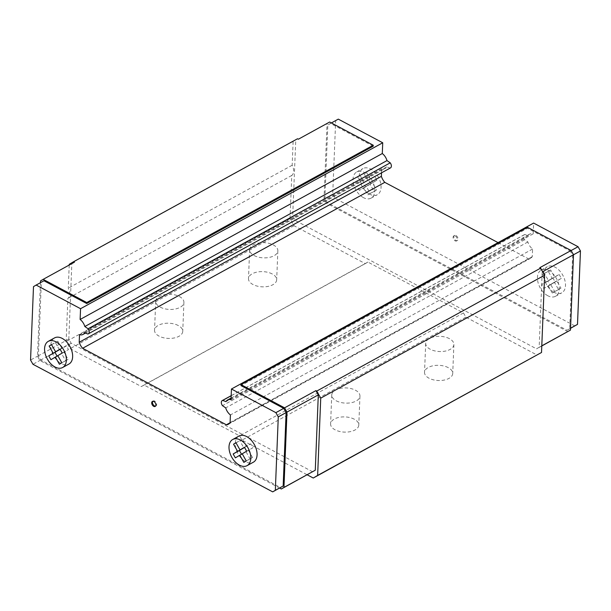 <?xml version="1.0" encoding="UTF-8"?>
<svg xmlns="http://www.w3.org/2000/svg" width="611" height="611" viewBox="0 0 611 611"><rect width="100%" height="100%" fill="white"/><g stroke="black" fill="none" stroke-linecap="round" stroke-linejoin="round"><path stroke-width="0.46" stroke-dasharray="3.06 2.29" d="M155.522 406.139A2.872 1.802 -118.8 0 0 155.958 406.01A2.872 1.802 -118.8 0 0 156.561 403.627A2.872 1.802 -118.8 0 0 154.675 401.076A2.872 1.802 -118.8 0 0 153.201 400.976A2.872 1.802 -118.8 0 0 152.849 401.267M254.123 255.535A14.106 7.599 2.3 0 0 269.23 257.422A14.106 7.599 2.3 0 0 277.845 250.823A14.106 7.599 2.3 0 0 273.377 244.965A14.106 7.599 2.3 0 0 258.27 243.086A14.106 7.599 2.3 0 0 249.647 249.685A14.106 7.599 2.3 0 0 254.123 255.535M160.189 307.119A14.106 7.599 2.3 0 0 175.288 309.006A14.106 7.599 2.3 0 0 183.911 302.407A14.106 7.599 2.3 0 0 179.435 296.549A14.106 7.599 2.3 0 0 164.336 294.67A14.106 7.599 2.3 0 0 155.713 301.269A14.106 7.599 2.3 0 0 160.189 307.119M336.233 400.808A14.106 7.599 2.3 0 0 351.333 402.687A14.106 7.599 2.3 0 0 359.955 396.088A14.106 7.599 2.3 0 0 355.48 390.238A14.106 7.599 2.3 0 0 340.373 388.359A14.106 7.599 2.3 0 0 331.758 394.958A14.106 7.599 2.3 0 0 336.233 400.808M272.208 273.949A14.106 7.599 2.3 0 0 257.109 272.071A14.106 7.599 2.3 0 0 248.486 278.669A14.106 7.599 2.3 0 0 252.962 284.52A14.106 7.599 2.3 0 0 268.061 286.399A14.106 7.599 2.3 0 0 276.684 279.8A14.106 7.599 2.3 0 0 272.208 273.949M178.275 325.533A14.106 7.599 2.3 0 0 163.168 323.654A14.106 7.599 2.3 0 0 154.545 330.253A14.106 7.599 2.3 0 0 159.02 336.103A14.106 7.599 2.3 0 0 174.127 337.982A14.106 7.599 2.3 0 0 182.742 331.383A14.106 7.599 2.3 0 0 178.275 325.533M354.319 419.222A14.106 7.599 2.3 0 0 339.212 417.344A14.106 7.599 2.3 0 0 330.589 423.942A14.106 7.599 2.3 0 0 335.065 429.793A14.106 7.599 2.3 0 0 350.172 431.672A14.106 7.599 2.3 0 0 358.787 425.073A14.106 7.599 2.3 0 0 354.319 419.222M547.83 295.762A14.916 9.371 61.2 0 1 538.031 282.503A14.916 9.371 61.2 0 1 541.147 270.123A14.916 9.371 61.2 0 1 548.838 270.642A14.916 9.371 61.2 0 1 558.63 283.894A14.916 9.371 61.2 0 1 555.514 296.282A14.916 9.371 61.2 0 1 547.83 295.762M554.093 292.325A14.916 9.371 61.2 0 1 544.294 279.067A14.916 9.371 61.2 0 1 547.41 266.686A14.916 9.371 61.2 0 1 555.101 267.206A14.916 9.371 61.2 0 1 564.892 280.457A14.916 9.371 61.2 0 1 561.776 292.837A14.916 9.371 61.2 0 1 554.093 292.325M363.4 197.613A14.916 9.371 61.2 0 1 353.609 184.362A14.916 9.371 61.2 0 1 356.725 171.974A14.916 9.371 61.2 0 1 364.408 172.493A14.916 9.371 61.2 0 1 374.207 185.752A14.916 9.371 61.2 0 1 371.083 198.132A14.916 9.371 61.2 0 1 363.4 197.613M369.663 194.176A14.916 9.371 61.2 0 1 359.871 180.917A14.916 9.371 61.2 0 1 362.987 168.537A14.916 9.371 61.2 0 1 370.671 169.056A14.916 9.371 61.2 0 1 380.47 182.307A14.916 9.371 61.2 0 1 377.346 194.695A14.916 9.371 61.2 0 1 369.663 194.176M455.279 236.006A2.872 1.802 61.2 0 1 457.158 238.557A2.872 1.802 61.2 0 1 456.562 240.94A2.872 1.802 61.2 0 1 455.08 240.841A2.872 1.802 61.2 0 1 453.202 238.29A2.872 1.802 61.2 0 1 453.797 235.907A2.872 1.802 61.2 0 1 455.279 236.006M456.058 235.579A2.872 1.802 61.2 0 1 457.945 238.13A2.872 1.802 61.2 0 1 457.341 240.505A2.872 1.802 61.2 0 1 455.867 240.406A2.872 1.802 61.2 0 1 453.981 237.862A2.872 1.802 61.2 0 1 454.584 235.479A2.872 1.802 61.2 0 1 456.058 235.579M238.985 436.055A14.916 9.371 -118.8 0 0 235.869 448.436A14.916 9.371 -118.8 0 0 245.66 461.687A14.916 9.371 -118.8 0 0 253.344 462.206M54.555 337.906A14.916 9.371 -118.8 0 0 51.439 350.286A14.916 9.371 -118.8 0 0 61.23 363.545A14.916 9.371 -118.8 0 0 68.921 364.057M448.253 367.639A14.106 7.599 2.3 0 0 433.153 365.76A14.106 7.599 2.3 0 0 424.53 372.359A14.106 7.599 2.3 0 0 429.006 378.209A14.106 7.599 2.3 0 0 444.105 380.088A14.106 7.599 2.3 0 0 452.728 373.489A14.106 7.599 2.3 0 0 448.253 367.639M449.413 338.654A14.106 7.599 2.3 0 0 434.314 336.776A14.106 7.599 2.3 0 0 425.691 343.374A14.106 7.599 2.3 0 0 430.167 349.225A14.106 7.599 2.3 0 0 445.274 351.104A14.106 7.599 2.3 0 0 453.889 344.505A14.106 7.599 2.3 0 0 449.413 338.654M574.867 325.938L335.118 198.346L332.72 194.115L335.668 120.695L338.295 119.13M390.467 167.918A3.674 2.307 61.2 0 1 390.017 168.078L386.74 166.856A9.18 5.766 61.2 0 1 385.151 168.506A9.18 5.766 61.2 0 1 381.684 168.72L381.516 172.829M498.034 242.62L528.538 258.858A10.899 6.851 -118.8 0 0 530.562 258.308A10.899 6.851 -118.8 0 0 532.273 256.643L532.578 249.028A9.18 5.766 61.2 0 1 527.881 241.971L524.65 239.726A3.674 2.307 61.2 0 1 524.414 234.647A3.674 2.307 61.2 0 1 524.857 234.487L528.133 235.709A9.18 5.766 61.2 0 1 529.722 234.059A9.18 5.766 61.2 0 1 533.189 233.845L533.624 223.076M59.382 349.675L55.387 342.611L57.801 341.182L61.848 348.316L66.278 345.689L68.485 349.584L64.048 352.211L68.088 359.352L65.675 360.788L61.627 353.647L57.113 356.129M241.536 454.279L246.057 451.796L250.098 458.937L252.519 457.502L248.478 450.36L252.908 447.733L250.709 443.838L246.271 446.465L242.231 439.324L239.81 440.76L243.804 447.817M50.934 359.711L57.197 356.274M57.831 355.732L61.627 353.647M242.216 453.797L248.478 450.36M246.645 451.17L252.908 447.733M244.446 447.275L250.709 443.838M244.53 447.428L246.271 446.465M235.968 442.769L242.231 439.324M236.014 442.845L239.81 440.76M235.357 457.86L241.62 454.424M242.262 453.881L246.057 451.796M243.835 462.374L250.098 458.937M246.256 460.938L252.519 457.502M370.274 178.954L366.233 171.813L363.812 173.249L367.853 180.382L363.423 183.017L365.622 186.905L370.06 184.278L374.1 191.419L376.521 189.983L372.481 182.849L376.911 180.214L374.711 176.319L364.011 182.391L359.971 175.25L357.55 176.686L361.59 183.827L357.16 186.454L359.36 190.349L363.797 187.722L367.837 194.856L370.258 193.427L366.218 186.286L370.648 183.659L368.448 179.764L364.011 182.391M363.812 173.249L357.55 176.686M366.233 171.813L359.971 175.25M367.853 180.382L361.59 183.827M363.423 183.017L357.16 186.454M365.622 186.905L359.36 190.349M370.06 184.278L363.797 187.722M374.1 191.419L367.837 194.856M376.521 189.983L370.258 193.427M372.481 182.849L366.218 186.286M376.911 180.214L370.648 183.659M374.711 176.319L368.448 179.764M559.134 274.469L561.341 278.364L556.904 280.991L560.944 288.132L558.53 289.568L554.49 282.427L550.053 285.054L547.846 281.159L552.283 278.532L548.243 271.391L550.656 269.963L554.704 277.096L559.134 274.469L552.871 277.913L555.078 281.801L550.641 284.436L554.689 291.569L552.268 293.005L548.227 285.864L543.79 288.491L541.583 284.604L546.02 281.969L541.98 274.835L544.393 273.4L548.441 280.541L552.871 277.913M561.341 278.364L555.078 281.801M556.904 280.991L550.641 284.436M560.944 288.132L554.689 291.569M558.53 289.568L552.268 293.005M554.49 282.427L548.227 285.864M550.053 285.054L543.79 288.491M547.846 281.159L541.583 284.604M552.283 278.532L546.02 281.969M548.243 271.391L541.98 274.835M550.656 269.963L544.393 273.4M554.704 277.096L548.441 280.541M567.84 331.651L326.411 203.165L324.013 198.926L327.038 123.575L298.359 139.216M327.038 123.575L329.673 122.017M539.788 267.694L542.186 271.933L539.162 347.285L536.527 348.843L295.098 220.365L292.7 216.126L295.724 140.774M542.637 271.689L542.186 271.933M541.789 345.841L539.162 347.285M541.781 345.963L536.527 348.843M326.411 203.165L295.098 220.365M324.013 198.926L292.7 216.126M312.641 471.784L71.212 343.306L68.814 339.067L71.838 263.715L74.473 262.157M71.838 263.715L40.525 280.907M279.617 488.067L39.898 360.498L37.5 356.259L40.456 282.687M71.212 343.306L39.898 360.498M68.814 339.067L37.5 356.259M571.117 250.533L570.223 251.022L527.469 228.27L240.963 385.602M527.469 228.27L527.507 227.307M533.189 233.845L231.019 399.77M528.133 235.709L225.971 401.641M524.857 234.487L231.187 395.752M524.65 239.726L222.48 405.658M527.881 241.971L225.719 407.904M532.578 249.028L230.416 414.953M532.273 256.643L230.11 422.568M528.538 258.858L229.942 422.827M381.684 168.72L79.522 334.652M386.74 166.856L84.57 332.781M390.017 168.078L87.847 334.003M331.383 122.933L327.84 124.988L324.892 198.407L327.29 202.646L567.039 330.238L569.673 328.68L572.622 255.261L570.223 251.022M373.222 146.182L330.467 123.43M43.961 280.762L41.327 282.32L38.378 355.739L40.777 359.978L280.533 487.57M297.519 138.766L293.135 141.37L292.173 165.237A9.18 5.766 61.2 0 1 291.76 175.456L290.026 218.654L294.028 225.711L365.279 263.631L367.914 262.073L463.482 312.931L465.88 317.17L537.138 355.09M69.219 265.037L68.287 288.178A9.18 5.766 61.2 0 1 67.874 298.405L66.141 341.595L70.143 348.652L141.393 386.572L144.028 385.014L239.596 435.872L241.994 440.111L307.165 474.793M290.026 218.654L66.141 341.595M294.028 225.711L70.143 348.652M365.279 263.631L141.393 386.572M367.914 262.073L144.028 385.014M463.482 312.931L239.596 435.872M465.88 317.17L241.994 440.111M293.135 141.37L69.249 264.311M292.173 165.237L68.287 288.178M291.76 175.456L67.874 298.405M51.584 344.696L55.387 342.611M51.538 344.619L57.801 341.182M60.099 349.278L61.848 348.316M60.015 349.125L66.278 345.689M62.223 353.021L68.485 349.584M57.785 355.655L64.048 352.211M61.826 362.789L68.088 359.352M59.412 364.225L65.675 360.788M335.668 120.695L327.84 124.988M332.72 194.115L324.892 198.407M335.118 198.346L327.29 202.646M570.544 328.313L567.039 330.238M570.552 328.199L569.673 328.68M573.5 254.779L572.622 255.261M41.327 282.32L33.498 286.62M38.378 355.739L30.55 360.039M40.777 359.978L32.948 364.278M155.179 406.437L155.958 406.01M249.647 249.685L248.486 278.669M155.713 301.269L154.545 330.253M331.758 394.958L330.589 423.942M541.147 270.123L547.41 266.686M356.725 171.974L362.987 168.537M457.341 240.505L456.562 240.94M425.691 343.374L424.53 372.359M453.889 344.505L452.728 373.489M454.584 235.479L453.797 235.907M371.083 198.132L377.346 194.695M555.514 296.282L561.776 292.837M231.095 398.044L529.722 234.059M231.187 395.661L524.414 234.647M228.392 424.233L530.562 258.308M85.418 333.102L385.151 168.506M359.955 396.088L358.787 425.073M183.911 302.407L182.742 331.383M277.845 250.823L276.684 279.8M152.414 401.404L153.201 400.976"/><path stroke-width="0.92" d="M152.849 401.267A2.872 1.802 -118.8 0 0 152.697 403.688A2.872 1.802 -118.8 0 0 154.484 405.903A2.872 1.802 -118.8 0 0 155.522 406.139M153.697 406.338A2.872 1.802 -118.8 0 0 155.179 406.437A2.872 1.802 -118.8 0 0 155.774 404.054A2.872 1.802 -118.8 0 0 153.896 401.503A2.872 1.802 -118.8 0 0 152.414 401.404A2.872 1.802 -118.8 0 0 151.818 403.787A2.872 1.802 -118.8 0 0 153.697 406.338M247.081 465.643L253.344 462.206A14.916 9.371 -118.8 0 0 256.467 449.826A14.916 9.371 -118.8 0 0 246.668 436.575A14.916 9.371 -118.8 0 0 238.985 436.055L232.722 439.492A14.916 9.371 -118.8 0 0 229.606 451.873A14.916 9.371 -118.8 0 0 239.397 465.131A14.916 9.371 -118.8 0 0 247.081 465.643A14.916 9.371 -118.8 0 0 250.205 453.263A14.916 9.371 -118.8 0 0 240.406 440.012A14.916 9.371 -118.8 0 0 232.722 439.492M62.658 367.501L68.921 364.057A14.916 9.371 -118.8 0 0 72.037 351.676A14.916 9.371 -118.8 0 0 62.246 338.425A14.916 9.371 -118.8 0 0 54.555 337.906L48.292 341.343A14.916 9.371 -118.8 0 0 45.176 353.723A14.916 9.371 -118.8 0 0 54.967 366.982A14.916 9.371 -118.8 0 0 62.658 367.501A14.916 9.371 -118.8 0 0 65.774 355.113A14.916 9.371 -118.8 0 0 55.983 341.862A14.916 9.371 -118.8 0 0 48.292 341.343M231.454 389.008L275.882 412.654L278.28 416.885L275.332 490.305L272.705 491.87L32.948 364.278L30.55 360.039L33.498 286.62L36.133 285.062L80.56 308.708L80.125 319.469A9.18 5.766 61.2 0 1 84.822 326.518L88.06 328.764A3.674 2.307 61.2 0 1 88.297 333.85A3.674 2.307 61.2 0 1 87.847 334.003L84.57 332.781A9.18 5.766 61.2 0 1 82.981 334.438A9.18 5.766 61.2 0 1 79.522 334.652L79.209 342.267A10.899 6.851 -118.8 0 0 82.615 348.278L226.375 424.782A10.899 6.851 -118.8 0 0 228.392 424.233A10.899 6.851 -118.8 0 0 230.11 422.568L230.416 414.953A9.18 5.766 61.2 0 1 225.719 407.904L222.48 405.658A3.674 2.307 61.2 0 1 222.244 400.572A3.674 2.307 61.2 0 1 222.694 400.419L225.971 401.641A9.18 5.766 61.2 0 1 227.559 399.984A9.18 5.766 61.2 0 1 231.019 399.77L231.454 389.008L533.624 223.076L578.052 246.722L580.45 250.961L577.502 324.38L570.544 328.313M331.383 122.933L338.295 119.13L382.73 142.775L382.295 153.537A9.18 5.766 61.2 0 1 386.992 160.594L390.223 162.839A3.674 2.307 61.2 0 1 390.467 167.918L88.297 333.85M381.516 172.829L381.379 176.342A10.899 6.851 -118.8 0 0 384.785 182.353L498.034 242.62M57.113 356.129L54.99 352.379L59.382 349.675M243.804 447.817L239.42 450.528L241.536 454.279M53.165 353.189L49.124 346.055L51.538 344.619L55.586 351.76L60.015 349.125L62.223 353.021L57.785 355.655L61.826 362.789L59.412 364.225L55.372 357.084L50.934 359.711L48.727 355.823L59.427 349.752M48.727 355.823L54.99 352.379M242.216 453.797L246.645 451.17L244.446 447.275L240.008 449.902L235.968 442.769L233.547 444.197L237.587 451.338L233.158 453.965L235.357 457.86L239.795 455.233L243.835 462.374L246.256 460.938L242.216 453.797M55.372 357.084L57.831 355.732M240.008 449.902L244.53 447.428M233.547 444.197L236.014 442.845M237.587 451.338L243.85 447.901M233.158 453.965L239.42 450.528M239.795 455.233L242.262 453.881M40.456 282.687L40.525 280.907L43.16 279.349L86.754 302.544L373.26 145.219L329.673 122.017L298.359 139.216L297.519 138.766L73.633 261.707L69.249 264.311L69.219 265.037M272.705 491.87L283.16 486.012L286.108 412.593L283.71 408.354L240.963 385.602L241.001 384.632L527.507 227.307L571.102 250.502L539.788 267.694L540.628 268.145L316.742 391.086L315.902 390.635L318.3 394.874L286.987 412.074L283.962 487.425L281.327 488.983L279.617 488.067M571.102 250.502L573.5 254.741L542.637 271.689M573.5 254.741L570.475 330.093L541.789 345.841M570.475 330.093L541.781 345.963M73.633 261.707L74.473 262.157L43.16 279.349M315.902 390.635L284.589 407.835L286.987 412.074M318.3 394.874L315.276 470.226L283.962 487.425M315.276 470.226L281.327 488.983M241.001 384.632L284.589 407.835M283.71 408.354L275.882 412.654M578.052 246.722L571.117 250.533M231.187 395.752L222.694 400.419M229.942 422.827L226.375 424.782M384.785 182.353L82.615 348.278M381.379 176.342L79.209 342.267M390.223 162.839L88.06 328.764M386.992 160.594L84.822 326.518M382.295 153.537L80.125 319.469M382.73 142.775L80.56 308.708M373.26 145.219L373.222 146.182L86.709 303.514L43.961 280.762L36.133 285.062M86.754 302.544L86.709 303.514M307.165 474.793L313.252 478.031L541.522 352.486L544.622 275.202L540.628 268.145M313.252 478.031L317.636 475.427L320.737 398.143L316.742 391.086M541.522 352.486L317.636 475.427M544.622 275.202L320.737 398.143M49.124 346.055L51.584 344.696M55.586 351.76L60.099 349.278M577.502 324.38L570.552 328.199M580.45 250.961L573.5 254.779M283.16 486.012L275.332 490.305M286.108 412.593L278.28 416.885M227.559 399.984L231.095 398.044M222.244 400.572L231.187 395.661M82.981 334.438L85.418 333.102"/></g></svg>
